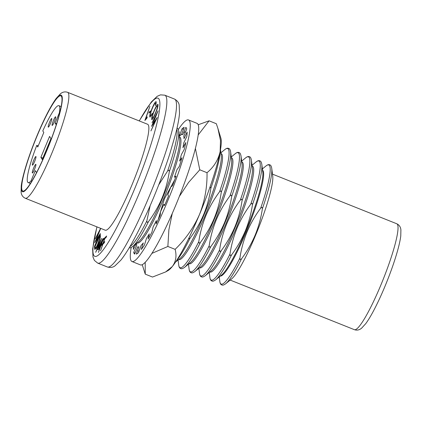 <?xml version="1.0" encoding="UTF-8"?>
<svg xmlns="http://www.w3.org/2000/svg" width="422" height="422" viewBox="0 0 422 422"><rect width="100%" height="100%" fill="white"/><g stroke="black" fill="none" stroke-linecap="round" stroke-linejoin="round"><path stroke-width="0.63" d="M37.11 135.9A51.257 7.221 111.8 0 1 60.837 95.847A51.257 7.221 111.8 0 1 46.547 150.992A51.257 7.221 111.8 0 1 22.82 191.045A51.257 7.221 111.8 0 1 37.11 135.9M25.267 198.25L105.263 230.196A57.039 8.034 -68.2 0 0 131.664 185.622A57.039 8.034 -68.2 0 0 147.568 124.253L67.573 92.307A57.039 8.034 111.8 0 1 51.669 153.677A57.039 8.034 111.8 0 1 25.267 198.25C22.83 197.111 21.438 195.106 21.1 192.226L21.227 186.044C21.722 182.088 22.793 177.166 24.434 171.285C27.504 160.402 31.697 148.539 37.015 135.699C40.834 126.537 44.632 118.397 48.393 111.281C51.257 105.89 53.868 101.586 56.231 98.379L60.404 93.805C62.63 91.954 65.02 91.453 67.573 92.307M150.158 205.688L146.835 220.912C146.835 222.484 147.394 222.705 148.512 221.582C153.977 214.255 158.514 206.358 162.111 197.897C165.556 189.473 167.951 180.727 169.296 171.648C169.296 170.082 168.737 169.855 167.624 170.979L158.735 184.857M148.512 221.582A64.139 9.031 -68.2 0 1 132.571 246.612L138.659 241.637A57.039 8.034 -68.2 0 0 162.575 197.965A57.039 8.034 -68.2 0 0 179.661 138.959L178.675 131.163L178.105 129.069L177.082 127.871M137.103 242.908L137.356 243.009A57.039 8.034 -68.2 0 0 163.757 198.435A57.039 8.034 -68.2 0 0 179.661 137.066L179.408 136.965M174.676 179.883L164.411 198.815L158.181 219.646M188.555 238.783L190.079 238.182C195.55 230.855 200.081 222.958 203.684 214.497C207.123 206.073 209.518 197.327 210.863 188.249L210.082 186.804M175.621 262.004L180.231 258.238A57.039 8.034 -68.2 0 0 204.142 214.566A57.039 8.034 -68.2 0 0 221.228 155.56L220.484 149.652M178.675 259.509L178.923 259.609A57.039 8.034 -68.2 0 0 205.324 215.035A57.039 8.034 -68.2 0 0 221.228 153.666L220.98 153.566M205.978 215.415C202.513 223.929 200.118 232.68 198.799 241.664C198.794 243.23 199.353 243.452 200.471 242.328C205.941 235.001 210.472 227.11 214.075 218.643C217.515 210.225 219.909 201.473 221.255 192.395C221.26 190.828 220.701 190.607 219.582 191.73C214.065 199.142 209.528 207.033 205.978 215.415M200.471 242.328A64.139 9.031 -68.2 0 1 184.53 267.363L190.623 262.389A57.039 8.034 -68.2 0 0 214.534 218.712A57.039 8.034 -68.2 0 0 231.625 159.711L230.634 151.909C230.227 149.784 229.637 148.655 228.856 148.518C227.79 147.869 226.445 148.227 224.826 149.588A64.139 9.031 -68.2 0 1 219.582 191.73M189.067 263.66L189.314 263.761A57.039 8.034 -68.2 0 0 215.716 219.187A57.039 8.034 -68.2 0 0 231.62 157.817L231.372 157.717M216.375 219.561C212.904 228.08 210.509 236.826 209.191 245.81C209.185 247.382 209.745 247.603 210.863 246.48C216.333 239.153 220.864 231.256 224.467 222.795C227.912 214.376 230.301 205.625 231.646 196.547C231.652 194.98 231.092 194.758 229.974 195.877C224.457 203.288 219.92 211.185 216.375 219.561M210.863 246.48A64.139 9.031 -68.2 0 1 194.927 271.51L201.014 266.535A57.039 8.034 -68.2 0 0 224.926 222.863A57.039 8.034 -68.2 0 0 242.017 163.857L241.025 156.061C240.619 153.935 240.028 152.806 239.253 152.664C238.182 152.02 236.837 152.379 235.218 153.74A64.139 9.031 -68.2 0 1 229.974 195.877M199.458 267.812L199.706 267.907A57.039 8.034 -68.2 0 0 226.108 223.333A57.039 8.034 -68.2 0 0 242.012 161.964L241.764 161.863M226.767 223.713C223.296 232.227 220.901 240.978 219.582 249.961C219.582 251.528 220.136 251.755 221.255 250.631C226.725 243.304 231.256 235.407 234.859 226.946C238.303 218.522 240.698 209.776 242.043 200.698C242.043 199.126 241.484 198.904 240.366 200.028C234.848 207.439 230.317 215.336 226.767 223.713M221.255 250.631A64.139 9.031 -68.2 0 1 205.319 275.661L211.406 270.687A57.039 8.034 -68.2 0 0 235.318 227.015A57.039 8.034 -68.2 0 0 252.409 168.009L251.417 160.207C251.011 158.086 250.42 156.952 249.645 156.815C248.574 156.172 247.229 156.53 245.609 157.891A64.139 9.031 -68.2 0 1 240.366 200.028M209.85 271.958L210.098 272.058A57.039 8.034 -68.2 0 0 236.505 227.484A57.039 8.034 -68.2 0 0 252.403 166.115L252.156 166.015M237.159 227.864C233.688 236.378 231.293 245.129 229.974 254.113C229.974 255.679 230.528 255.901 231.646 254.777C237.117 247.45 241.648 239.559 245.251 231.092C248.695 222.674 251.09 213.922 252.435 204.844C252.435 203.277 251.876 203.056 250.758 204.179C245.24 211.591 240.709 219.482 237.159 227.864M231.646 254.777A64.139 9.031 -68.2 0 1 215.711 279.812L221.798 274.838A57.039 8.034 -68.2 0 0 245.709 231.161A57.039 8.034 -68.2 0 0 262.8 172.16L261.809 164.358C261.403 162.233 260.812 161.104 260.036 160.967C258.966 160.318 257.62 160.677 256.001 162.037A64.139 9.031 -68.2 0 1 250.758 204.179M220.263 276.088A57.039 8.034 -68.2 0 0 246.437 231.451A57.039 8.034 -68.2 0 0 262.553 170.193M247.092 231.831C243.621 240.345 241.226 249.096 239.907 258.079C239.907 259.646 240.461 259.868 241.579 258.744C247.049 251.417 251.581 243.526 255.183 235.059C258.628 226.64 261.023 217.889 262.368 208.811C262.368 207.244 261.809 207.023 260.69 208.146C255.173 215.558 250.642 223.449 247.092 231.831M241.579 258.744A64.139 9.031 -68.2 0 1 225.643 283.779L231.731 278.805A57.039 8.034 -68.2 0 0 255.642 235.128A57.039 8.034 -68.2 0 0 272.733 176.127L271.742 168.325C271.335 166.199 270.745 165.071 269.969 164.933C268.898 164.285 267.553 164.643 265.934 166.004A64.139 9.031 -68.2 0 1 260.69 208.146M96.981 249.133L96.279 248.199L101.596 238.404L97.308 249.566L97.129 249.328L95.662 252.324L96.981 249.133L97.413 249.307M100.716 228.381L95.863 240.519L100.33 233.524L94.412 246.543L98.711 236.584L94.829 242.592L99.275 231.456L95.224 238.799L100.626 228.344M146.867 118.213L144.888 120.492L149.9 106.27L145.748 118.693L147.31 116.883L146.867 118.213M156.129 101.707L155.961 101.644C156.398 101.618 156.351 102.636 155.813 104.698L155.28 105.59C155.713 103.917 155.75 103.084 155.401 103.084C154.631 103.422 153.466 105.532 151.899 109.414C150.432 113.333 149.974 115.406 150.522 115.644C150.876 115.612 151.472 114.8 152.31 113.207L152.157 114.077C151.118 116.055 150.39 117.036 149.968 117.031C149.552 117.094 149.552 116.25 149.968 114.499L151.693 109.293C153.624 104.535 155.043 101.987 155.961 101.644L156.056 101.66M156.129 103.358L155.401 103.084M151.113 115.897L150.438 115.628L151.123 115.881M156.33 114.678L152.057 122.755L158.086 110.838L152.637 124.258L157.169 117.501L150.934 130.91L155.496 120.576L151.561 126.357L156.52 114.752M152.131 119.547L151.646 119.357C151.572 117.712 152.5 114.589 154.436 109.978C156.414 105.59 157.622 103.801 158.055 104.609C158.139 106.249 157.206 109.403 155.243 114.061C153.265 118.445 152.062 120.212 151.646 119.357L151.82 119.658M157.897 104.334L158.055 104.609M150.169 112.067L148.882 113.133L149.304 111.951L150.591 110.886L150.169 112.067M97.719 244.612L94.823 249.428L94.433 247.529L100.283 234.284L100.346 237C99.935 239.052 99.059 241.59 97.719 244.612M98.468 249.592L97.387 249.592L103 238.567L98.664 249.671M98.437 252.43L103.195 238.921L104.661 238.024L104.16 239.369L102.984 240.092L101.407 244.375L102.583 243.652L102.087 244.997L100.911 245.72L98.437 252.43M100.547 250.832L104.872 237.739L106.65 235.988L106.186 237.312L104.761 238.72L103.3 242.919L104.73 241.516L104.266 242.84L102.841 244.243L100.547 250.832M152.97 124.39L152.637 124.258M155.386 113.74L155.169 113.655C156.736 109.931 157.501 107.378 157.459 106.001L157.965 106.038M157.933 106.191L157.459 106.001C157.1 105.368 156.114 106.829 154.51 110.39C152.954 114.093 152.194 116.625 152.237 117.981L152.996 118.466M152.237 117.981C152.574 118.677 153.555 117.237 155.169 113.655M150.928 116.171L150.986 115.844M150.316 114.636L149.968 114.499M155.998 103.311L156.187 103.031M149.984 112.22L149.304 111.951M146.27 118.898L145.748 118.693M96.153 240.635L95.863 240.519M95.293 249.138L94.597 248.864M95.71 248.558L95.657 248.141M95.235 247.851L94.433 247.529M99.766 235.972L95.034 246.68L95.398 248.03C95.868 247.835 96.622 246.559 97.661 244.201L99.792 237.95L99.766 235.972L100.431 236.241M100.114 238.077L99.792 237.95M95.91 248.236L95.356 248.02L95.905 248.242M97.609 248.843L96.279 248.199M97.487 248.679L97.777 248.152M97.092 247.239L97.524 247.82L99.893 242.096L97.092 247.239M98.838 249.592L99.312 248.658M98.321 248.263L98.991 248.263L101.254 242.46L98.321 248.263L99.334 248.663M99.423 248.437L98.991 248.263M104.181 239.316L103.195 238.921M102.198 244.691L101.407 244.375M105.5 237.992L104.872 237.739M103.928 243.172L103.3 242.919M53.462 120.418A4.658 0.654 111.8 0 1 55.62 116.778A4.658 0.654 111.8 0 1 54.322 121.789A4.658 0.654 111.8 0 1 52.164 125.429A4.658 0.654 111.8 0 1 53.462 120.418M33.665 167.977A4.658 0.654 111.8 0 1 35.823 164.337A4.658 0.654 111.8 0 1 34.525 169.349A4.658 0.654 111.8 0 1 32.367 172.988A4.658 0.654 111.8 0 1 33.665 167.977M33.749 160.16A4.658 0.654 111.8 0 1 35.902 156.52A4.658 0.654 111.8 0 1 34.604 161.531A4.658 0.654 111.8 0 1 32.452 165.171A4.658 0.654 111.8 0 1 33.749 160.16M49.574 122.143A4.658 0.654 111.8 0 1 51.727 118.503A4.658 0.654 111.8 0 1 50.429 123.514A4.658 0.654 111.8 0 1 48.277 127.154A4.658 0.654 111.8 0 1 49.574 122.143M40.881 157.316L49.585 136.412L50.967 138.616L42.263 159.527L40.881 157.316L42.854 158.108M36.577 172.63L35.311 170.609L31.033 180.89A41.398 5.829 111.8 0 1 28.163 182.568A41.398 5.829 111.8 0 1 36.761 145.379L37.769 146.988L43.798 132.508L42.791 130.894A41.398 5.829 111.8 0 1 58.869 105.674A41.398 5.829 111.8 0 1 59.391 112.769L55.108 123.05L56.231 124.843M38.202 145.954L36.761 145.379M31.829 181.207L31.033 180.89M56.611 123.651L55.108 123.05M59.702 112.896L59.391 112.769M179.387 136.153L182.003 128.868A68.343 9.627 111.8 0 1 184.166 127.36L181.513 134.629A60.457 8.514 111.8 0 1 182.668 134.586A60.457 8.514 111.8 0 1 182.789 134.644L185.812 127.381A68.343 9.627 111.8 0 1 186.782 128.926L183.755 136.195A60.457 8.514 111.8 0 1 184.018 138.638L187.12 132.086A68.343 9.627 111.8 0 1 186.798 136.543L183.697 143.095A60.457 8.514 111.8 0 1 182.926 147.732L185.801 142.536A68.343 9.627 111.8 0 1 184.219 149.467L181.344 154.658A60.457 8.514 111.8 0 1 179.608 161.035L181.977 157.707A68.343 9.627 111.8 0 1 179.292 166.426L176.923 169.755A60.457 8.514 111.8 0 1 174.397 177.245L176.027 176.106A68.343 9.627 111.8 0 1 172.503 185.77L170.873 186.904A60.457 8.514 111.8 0 1 167.803 194.774L168.531 195.94A68.343 9.627 111.8 0 1 166.537 200.798A68.343 9.627 111.8 0 1 164.511 205.593L163.783 204.427L164.828 204.849M178.3 129.528A76.229 10.735 111.8 0 1 188.518 119.943L196.974 123.319A76.229 10.735 111.8 0 1 175.726 205.335A76.229 10.735 111.8 0 1 140.436 264.905L131.98 261.524A76.229 10.735 111.8 0 1 131.179 247.54M188.518 119.943A76.229 10.735 111.8 0 1 167.265 201.959A76.229 10.735 111.8 0 1 131.98 261.524M163.783 204.427A60.457 8.514 111.8 0 1 160.465 211.907L160.223 215.262A68.343 9.627 111.8 0 1 156.103 223.966L156.346 220.611A60.457 8.514 111.8 0 1 153.112 226.967L151.92 232.184A68.343 9.627 111.8 0 1 148.101 239.084L149.288 233.872A60.457 8.514 111.8 0 1 146.45 238.483L144.435 245.05A68.343 9.627 111.8 0 1 141.286 249.471L143.306 242.908A60.457 8.514 111.8 0 1 141.143 245.324L138.49 252.599A68.343 9.627 111.8 0 1 136.327 254.107L138.98 246.838A60.457 8.514 111.8 0 1 137.83 246.881A60.457 8.514 111.8 0 1 137.704 246.823L134.681 254.091A68.343 9.627 111.8 0 1 133.716 252.541L136.739 245.277A60.457 8.514 111.8 0 1 136.491 243.41M136.016 243.8L133.373 249.381A68.343 9.627 111.8 0 1 133.595 245.778M178.838 132.471A68.343 9.627 111.8 0 1 179.208 131.996L178.907 132.983M133.716 252.541L135.098 253.094M182.003 128.868L183.412 129.433M134.328 245.177L135.198 245.525M142.235 264.71L145.258 274.147L152.506 277.043L165.619 271.942L172.271 266.577A72.283 10.181 111.8 0 1 168.109 270.534L165.619 271.942M151.92 253.379L167.866 246.464L175.114 249.355C176.865 255.901 175.916 261.64 172.271 266.577A72.283 10.181 111.8 0 0 199.527 214.408C204.791 200.962 207.286 187.062 207.023 172.698C213.854 167.038 218.221 160.001 220.136 151.588L220.484 140.494L217.926 128.52L216.328 123.725L209.075 120.829L198.145 134.982M145.258 274.147L145.205 262.363M175.114 249.355C185.601 239.2 193.74 227.548 199.527 214.408A72.283 10.181 -68.2 0 0 220.136 151.588A72.283 10.181 111.8 0 0 220.912 138.295L217.931 128.52M195.37 148.37L199.775 169.802L207.023 172.698M199.775 169.802L188.56 182.462L179.313 196.494M172.266 213.448L168.884 229.753L167.866 246.464M198.171 124.78L209.075 120.829M37.036 135.784A52.043 7.332 -68.2 0 0 21.928 191.245A52.043 7.332 -68.2 0 0 46.615 151.108A52.043 7.332 -68.2 0 0 61.723 95.646A52.043 7.332 -68.2 0 0 37.036 135.784M396.733 223.75C399.17 224.889 400.562 226.894 400.9 229.774L400.773 235.956C400.278 239.912 399.207 244.834 397.566 250.715C394.496 261.598 390.303 273.461 384.985 286.301C381.166 295.463 377.368 303.603 373.607 310.719C370.743 316.11 368.132 320.414 365.768 323.621L361.596 328.195C359.37 330.046 356.98 330.547 354.427 329.693A57.039 8.034 -68.2 0 0 380.834 285.119A57.039 8.034 -68.2 0 0 396.733 223.75L272.48 174.133M174.444 99.038C177.251 100.578 178.828 102.599 179.181 105.099L179.519 113.212C179.086 118.535 177.81 125.334 175.7 133.605L169.739 154.062C165.202 168.098 159.827 182.599 153.608 197.575C146.26 215.167 139.091 230.243 132.097 242.792C127.935 250.241 124.173 256.048 120.824 260.21L114.984 265.855C113.006 267.421 110.474 267.801 107.383 266.989A90.424 12.734 -68.2 0 0 149.24 196.325A90.424 12.734 -68.2 0 0 174.444 99.038L164.78 95.177A90.424 12.734 111.8 0 1 139.571 192.469A90.424 12.734 111.8 0 1 97.714 263.128L94.396 260.411L92.982 257.067L92.64 248.954L96.902 226.857M96.986 226.894A85.165 11.995 -68.2 0 0 99.845 253.791A85.165 11.995 -68.2 0 0 134.254 189.763A85.165 11.995 -68.2 0 0 159.796 106.761A85.165 11.995 -68.2 0 0 139.292 120.95M129.892 246.648A64.139 9.031 -68.2 0 0 146.835 220.912M169.296 171.648A64.139 9.031 -68.2 0 0 178.675 131.163M167.624 170.979A64.139 9.031 -68.2 0 0 176.755 129.29M137.699 250.357A64.139 9.031 -68.2 0 0 139.002 251.201M187.094 133.278A64.139 9.031 -68.2 0 0 186.83 132.703M185.548 131.886A64.139 9.031 -68.2 0 0 183.586 132.735M210.863 188.249A64.139 9.031 -68.2 0 0 220.326 150.554M176.122 261.244A64.139 9.031 -68.2 0 0 190.079 238.182M178.084 259.989L178.722 265.042A64.139 9.031 -68.2 0 0 198.799 241.664M221.255 192.395A64.139 9.031 -68.2 0 0 230.634 151.909M188.476 264.14L189.114 269.194A64.139 9.031 -68.2 0 0 209.191 245.81M231.646 196.547A64.139 9.031 -68.2 0 0 241.025 156.061M198.867 268.292L199.506 273.34A64.139 9.031 -68.2 0 0 219.582 249.961M242.043 200.698A64.139 9.031 -68.2 0 0 251.417 160.207M209.259 272.438L209.903 277.491A64.139 9.031 -68.2 0 0 229.974 254.113M252.435 204.844A64.139 9.031 -68.2 0 0 261.809 164.358M219.255 276.911L219.836 281.458A64.139 9.031 -68.2 0 0 239.907 258.079M262.368 208.811A64.139 9.031 -68.2 0 0 271.742 168.325M100.415 236.515L99.803 236.273M107.383 266.989L97.714 263.128M136.517 243.394L136.754 245.282M354.427 329.693L230.175 280.076M225.643 283.779C223.882 285.035 222.674 285.446 222.014 285.014C220.796 284.744 220.068 283.558 219.836 281.458M262.389 168.905L265.934 166.004M215.711 279.812C213.949 281.068 212.741 281.479 212.081 281.047C210.863 280.778 210.135 279.596 209.903 277.491M252.061 165.26L256.001 162.037M205.319 275.661C203.557 276.922 202.349 277.333 201.69 276.901C200.471 276.632 199.743 275.445 199.506 273.34M241.669 161.109L245.609 157.891M194.927 271.51C193.165 272.77 191.957 273.182 191.298 272.749C190.079 272.48 189.351 271.293 189.114 269.194M231.277 156.963L235.218 153.74M184.53 267.363C182.773 268.619 181.565 269.03 180.906 268.598C179.688 268.329 178.96 267.142 178.722 265.042M220.88 152.811L224.826 149.588M179.313 136.211L181.624 134.323M132.571 246.612L130.72 247.74L129.148 247.899M164.78 95.177L160.502 94.86L157.174 96.311L151.34 101.955L139.207 120.914M30.426 183.47L28.163 182.568M61.132 106.576L58.869 105.674"/></g></svg>
